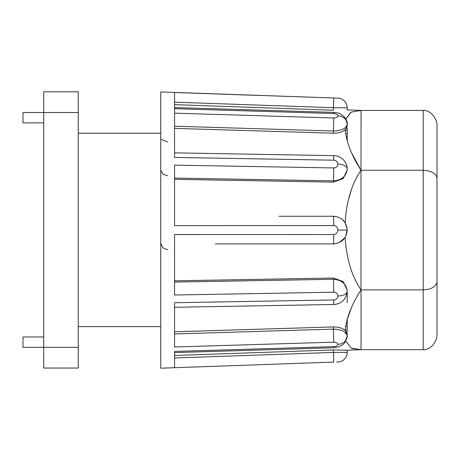 <?xml version="1.0" encoding="UTF-8"?>
<svg xmlns="http://www.w3.org/2000/svg" width="460" height="460" viewBox="0 0 460 460"><rect width="100%" height="100%" fill="white"/><g stroke="black" fill="none" stroke-linecap="round" stroke-linejoin="round"><path stroke-width="0.69" d="M437 230.075L437 172.764L437 230.075M347.219 302.594L347.219 291.214C346.391 283.935 341.786 279.956 333.402 279.289L174.558 282.066M215.412 243.886L333.402 243.886C341.803 243.064 346.403 238.458 347.219 230.075L347.219 230.075C346.391 221.674 341.786 217.068 333.402 216.263L279.019 216.263M333.747 362.083L160.741 368.201L160.741 91.948L337.887 98.135L174.558 92.5L174.558 102.172L333.402 107.72L333.741 98.066M174.558 367.649L174.558 351.446L333.741 346.633C336.26 346.449 337.64 345.684 337.887 344.339A9.671 8.372 -0 0 0 347.219 335.972C346.391 331.758 341.786 329.481 333.402 329.13L174.558 333.937M174.558 345.598L174.558 346.99L333.741 342.165C336.254 342.24 337.64 342.964 337.887 344.339M174.558 346.99L174.558 302.72L333.741 299.954C336.26 299.69 337.64 298.391 337.887 296.044A9.671 4.836 0 0 0 347.219 291.214C346.006 299.581 341.458 304.008 333.575 304.509A9.671 0.293 -91 0 0 333.741 299.954M337.887 98.135A9.671 9.671 0 0 1 347.219 107.795L333.402 107.72L333.402 110.233C351.221 109.998 351.221 109.998 333.402 110.233L174.558 104.65L174.558 108.704L333.741 113.516C336.254 113.7 337.64 114.465 337.887 115.811C337.64 117.179 336.26 117.904 333.741 117.984L174.558 113.16L174.558 157.429L333.741 160.195C336.254 160.454 337.64 161.759 337.887 164.105C337.64 166.462 336.26 167.739 333.741 167.94L174.558 165.146L174.558 225.618L333.741 225.601C336.254 225.866 337.64 227.355 337.887 230.075C337.64 232.789 336.26 234.278 333.741 234.548L174.558 234.531L174.558 295.004L333.741 292.209C336.254 292.405 337.64 293.681 337.887 296.044M174.558 108.704L174.558 92.5L254.15 95.283M333.741 346.633L333.695 347.772L174.558 352.59L174.558 355.499L333.402 349.916L347.219 350.227L347.219 352.354L333.402 352.429L174.558 357.978M351.52 307.418L347.219 319.579L347.219 331.74L346.438 331.74M174.558 331.786L333.402 326.951C338.456 326.933 342.372 328.072 345.155 330.372L347.219 333.994L346.575 331.942L347.219 331.74M346.438 128.409L347.219 128.409L347.219 140.57M347.219 128.409L346.575 128.208L347.219 126.155L345.155 129.777C342.372 132.077 338.451 133.222 333.402 133.199L174.558 128.363M346.271 136.729L347.219 136.729M345.667 133.641L347.219 133.641M347.219 130.209L345.195 130.209M160.741 139.15L167.653 142.019M347.219 138.816L346.759 138.816M160.741 170.165L162.765 174.11L167.653 175.789M160.747 243.144L162.846 247.825L167.653 249.734M346.759 321.333L347.219 321.333M345.201 329.941L347.219 329.941M347.219 326.508L345.667 326.508M347.219 323.42L346.271 323.42M347.219 352.354A9.671 9.671 0 0 1 337.887 362.014L336.611 362.02M174.558 112.401L174.558 108.957M333.741 113.516L333.695 112.378L174.558 107.559M174.558 113.16L174.558 126.212L333.402 131.019L333.741 117.984M333.741 160.195A9.671 0.293 -89 0 0 333.575 155.641L174.558 152.864M174.558 165.146L174.558 178.083L333.402 180.861A9.671 0.293 -89 0 0 333.741 167.94M333.741 225.601A9.671 0.339 -90 0 0 333.402 216.263L337.703 216.947M337.876 243.144L333.402 243.886A9.671 0.339 -90 0 0 333.741 234.548M333.741 292.209A9.671 0.293 -91 0 0 333.402 279.289L333.402 278.036L343.166 281.56L347.219 290.151L347.219 291.214M333.741 342.165L333.402 326.951M333.741 362.083L333.402 349.916M351.532 152.766L360.985 170.24C352.711 157.303 347.599 145.078 345.655 133.567L345.155 129.777M351.566 189.158L348.364 200.031M350.825 112.32L345.874 118.973L351.262 112.079L361.031 110.452L360.985 289.909C352.711 277.621 347.599 262.28 345.655 243.886L345.155 237.337M337.887 164.105A9.671 4.836 -0 0 1 347.219 168.935L347.219 169.999L343.177 178.583L333.402 182.114L174.558 179.325M342.309 219.518L345.155 222.818L345.655 216.263C347.599 197.869 352.705 182.528 360.985 170.24M333.402 243.886L288.109 243.886M345.155 330.372L345.655 326.583C347.599 315.071 352.705 302.853 360.985 289.909M345.006 237.573L339.353 242.541M174.558 280.824L333.402 278.036M351.992 348.427L360.985 349.744L351.262 348.07L345.874 341.176M347.219 126.138L347.076 125.16M345.155 222.818L347.197 229.379L345.828 236.112M347.219 350.227L361.031 349.698L361.031 289.886L423.188 289.886C431.514 289.38 436.12 286.718 437 281.911L437 126.402C437.615 118.513 430.019 109.739 423.188 110.452L361.031 110.452M423.188 110.452L423.188 170.263L361.031 170.263M437 178.238C436.12 173.431 431.514 170.769 423.188 170.263L423.188 349.698L361.031 349.698M423.188 349.698C430.019 350.411 437.615 341.636 437 333.747L437 281.911L437 333.747M78.252 112.516L78.252 91.799L43.717 91.799L43.717 112.516L78.252 112.516L78.252 347.334L43.717 347.334L43.717 112.516L23 112.516L23 122.877L43.717 122.877M43.717 336.973L23 336.973L23 347.334L43.717 347.334L43.717 368.052L78.252 368.052L78.252 347.334M337.887 115.811A9.671 8.372 0 0 1 347.219 124.177C347.541 122.412 346.656 120.048 344.563 117.081C338.157 111.964 340.262 113.62 333.695 112.378M333.402 133.199L333.402 131.019C341.803 130.663 346.403 128.38 347.219 124.177L345.874 118.973M333.402 182.114L333.402 180.861C341.803 180.176 346.403 176.203 347.219 168.935C347.03 160.431 339.543 155.434 333.575 155.641M337.887 230.075L347.219 230.075M344.62 331.942L347.076 334.989M333.575 304.509L174.558 307.286M360.985 110.406L347.219 109.923L347.219 107.795M333.695 347.772L339.244 346.708L342.803 344.741L344.776 342.815L347.219 335.972L347.219 333.994M347.219 126.155L347.219 124.177M160.741 326.617L78.252 326.617M160.741 133.233L78.252 133.233"/></g></svg>
